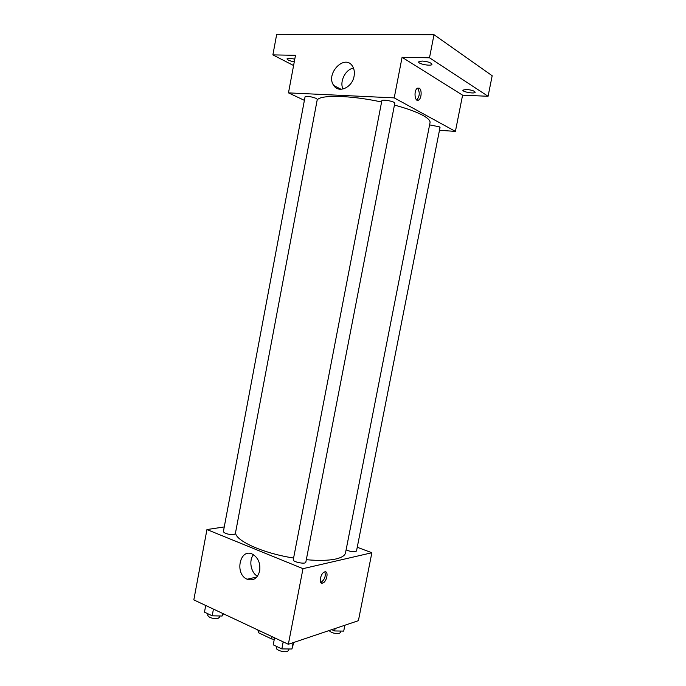 <?xml version="1.0" encoding="UTF-8"?>
<svg xmlns="http://www.w3.org/2000/svg" width="686" height="686" viewBox="0 0 686 686"><rect width="100%" height="100%" fill="white"/><g stroke="black" fill="none" stroke-linecap="round" stroke-linejoin="round"><path stroke-width="1.03" d="M272.042 636.625L271.596 638.923L258.656 632.818L258.03 630.323M271.596 638.923L274.271 639.369M259.094 630.545L258.656 632.818M357.252 547.257L371.872 552.745L358.401 620.684L288.343 644.283L193.821 599.89L206.949 529.558L224.262 526.942M306.308 559.69C318.767 560.822 328.645 560.582 335.96 558.961C341.782 557.581 344.972 555.531 345.53 552.805L430.028 122.683C430.405 120.65 428.013 118.215 422.85 115.359C416.333 111.852 406.867 108.431 394.441 105.087M235.615 532.242C234.269 540.216 262.086 553.105 293.591 558.044M371.872 552.745L302.998 568.66L206.949 529.558M233.883 534.531L235.332 533.759L317.292 99.367L316.143 98.364C310.887 96.494 307.182 95.989 305.056 96.837L223.37 531.676C224.914 533.674 228.412 534.626 233.883 534.531M346.113 549.846C349.38 551.338 352.535 551.93 355.571 551.604L356.514 550.995L440.018 127.527L439.314 126.799L429.599 124.886M305.827 562.194C305.699 564.569 292.502 561.98 293.265 559.725L381.836 100.765C381.836 98.973 395.47 101.562 394.802 103.226L305.827 562.194M302.998 568.66L288.343 644.283M259.677 570.881C257.542 578.409 253.366 581.196 247.14 579.224C234.166 573.95 240.049 547.394 252.697 554.288C258.219 557.752 260.543 563.292 259.677 570.881M324.77 571.892C328.971 570.615 326.81 582.062 322.669 583.057C318.364 584.618 320.431 572.956 324.641 571.927L324.77 571.892M324.838 571.875C325.953 576.18 324.667 579.679 320.962 582.354L320.774 582.405M257.456 576.223C250.836 572.716 248.615 560.573 253.46 554.708M317.086 100.49C318.338 94.617 349.466 94.994 381.596 102.017M439.469 130.306L455.41 131.386L394.218 97.884L288.48 92.876L304.395 100.353M429.496 57.787L434.006 34.703L492.179 75.743L488.072 96.28L429.496 57.787L402.082 57.281L394.218 97.884M455.41 131.386L462.587 95.174L488.072 96.28M434.006 34.703L276.698 34.3L272.882 54.889L293.582 65.53M288.48 92.876L295.495 55.309L272.882 54.889M354.087 76.163C352.312 87.516 338.713 93.63 333.79 85.536C325.027 73.994 344.766 53.345 352.535 66.259C354.242 69.02 354.765 72.322 354.087 76.163M462.587 95.174L402.082 57.281M419.24 88.168C422.062 89.54 421.607 98.578 418.649 100.053C414.764 102.703 413.478 90.32 417.448 88.211L419.24 88.168M417.491 88.185C420.046 92.198 419.806 96.126 416.771 99.967L416.728 99.993M342.974 89.043C339.356 81.608 345.444 69.355 353.479 68.094M294.277 61.834C289.886 61.003 287.46 60.016 287.014 58.867L289.381 58.259L294.783 59.125M466.274 89.429C471.419 89.917 474.395 90.852 475.175 92.233C475.089 94.119 462.227 91.924 462.87 90.14L466.274 89.429M422.044 61.028C427.73 61.517 431.031 62.606 431.948 64.304C431.82 66.533 417.92 64.021 418.649 61.894L422.044 61.028M293.788 642.448L291.927 648.999L281.826 648.922L273.225 644.831L274.572 637.817M293.162 642.662L291.927 648.999M283.189 641.856L281.826 648.922M276.544 646.409L276.278 647.781C275.532 649.994 284.073 652.729 287.477 651.357L288.755 650.251L289.003 648.973M223.43 613.798L222.084 616.037L212.18 615.805L204.479 612.144L205.723 605.481M222.581 613.404L222.084 616.037M213.44 609.108L212.18 615.805M207.944 613.79L207.669 615.265C209.093 617.794 212.566 618.823 218.071 618.369L219.571 617.263L219.812 615.985M343.72 631.103L344.878 625.238L343.72 631.103L334.631 630.948L331.741 629.662M335.111 628.53L334.631 630.948M329.04 630.571C331.604 632.972 335.077 633.89 339.459 633.332L340.453 632.475L340.728 631.051M258.065 630.057L257.97 630.545M320.962 582.354L322.669 583.057M256.83 577.012L247.14 579.224M416.771 99.967L418.649 100.053M341.071 89.291L333.79 85.536"/></g></svg>
